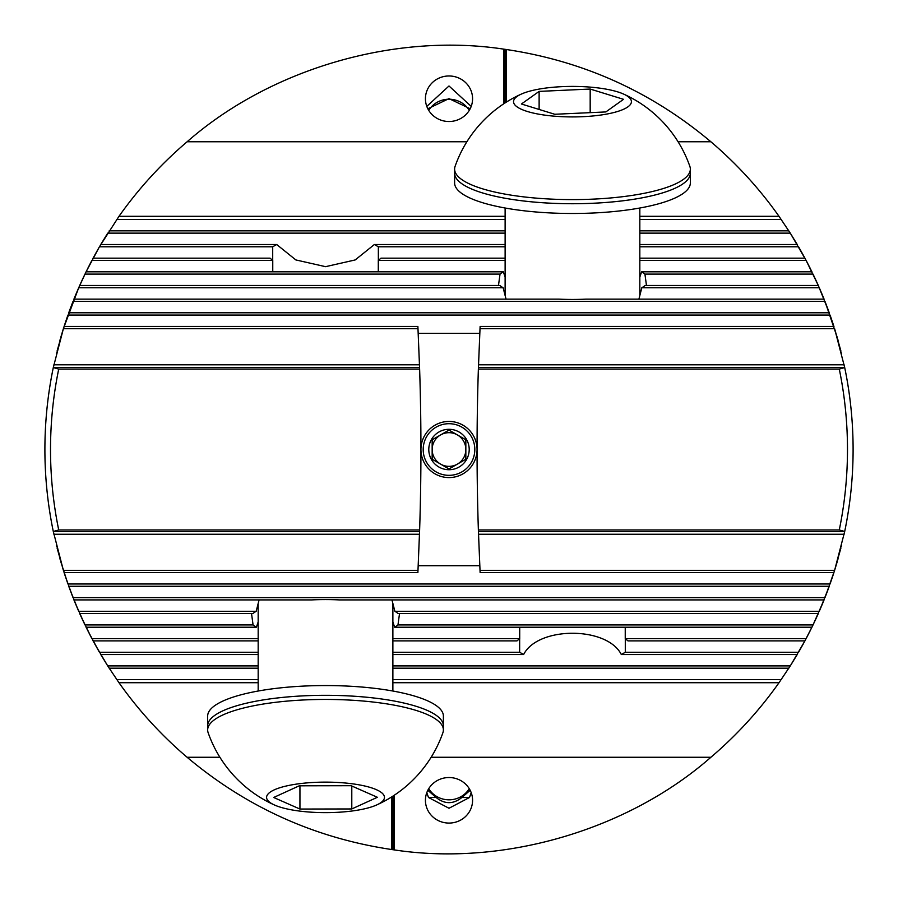 <?xml version="1.0" encoding="UTF-8"?>
<svg xmlns="http://www.w3.org/2000/svg" width="898" height="898" viewBox="0 0 898 898"><rect width="100%" height="100%" fill="white"/><g stroke="black" fill="none" stroke-linecap="round" stroke-linejoin="round"><path stroke-width="1.35" d="M431.141 757.272L710.89 757.272C627.893 830.145 503.363 866.559 394.166 849.89A404.1 404.1 0 0 1 393.257 849.755A404.1 404.1 0 0 0 394.166 849.89L391.584 849.519C314.738 838.014 246.58 807.257 187.11 757.272L219.909 757.272M94.492 643.484L107.715 665.912L118.985 682.727A404.1 404.1 0 0 0 187.11 757.272M93.56 641.767L92.965 640.656M87.353 629.824L99.431 652.251L258.175 652.251M258.175 654.53L100.767 654.53L107.715 665.912L258.175 665.912M80.865 616.174L91.865 638.601L258.175 638.601M258.175 640.88L93.078 640.88L99.431 652.251M74.983 602.513L84.962 624.941L253.079 624.941L251.53 613.57M258.175 621.977L256.39 627.219L86.073 627.219L91.865 638.601M74.287 600.807L73.838 599.696M69.685 588.864L78.698 611.291L256.188 611.291L259.095 599.909M256.188 611.291A75.769 19.61 0 0 0 252.944 613.57L79.698 613.57L84.962 624.941M69.056 587.157L68.652 586.035M64.948 575.214L73.019 597.641L824.981 597.641L834.624 570.331L844.704 531.47A404.1 404.1 0 0 0 844.704 367.574L839.282 369.078A398.488 398.488 0 0 1 839.282 529.966L478.376 529.966A2469.5 2469.5 0 0 1 478.376 369.078L839.282 369.078M710.89 757.272A404.1 404.1 0 0 0 779.015 682.727L790.285 665.912L804.922 640.88L813.038 624.941L824.072 599.909L339.253 599.909A75.769 19.61 0 0 0 311.797 599.909L73.928 599.909L78.698 611.291M64.387 573.496L64.027 572.385M60.738 561.553L67.922 583.981L830.078 583.981L833.894 572.598L480.127 572.598L480.015 570.331L834.624 570.331L840.943 547.903M391.955 599.909L394.862 611.291L819.302 611.291L829.258 586.259L68.742 586.259L73.019 597.641M60.256 559.847L59.93 558.724M57.057 547.903L63.376 570.331L417.985 570.331L419.624 529.966A2469.5 2469.5 0 0 0 419.624 369.078L58.718 369.078A398.488 398.488 0 0 0 58.718 529.966L419.624 529.966M417.985 570.331L417.873 572.598L64.106 572.598L67.922 583.981M56.63 546.186L56.361 545.075M58.718 369.078L53.296 367.574A404.1 404.1 0 0 0 53.296 531.47L63.376 570.331M53.296 367.574L63.376 328.713L78.698 287.753L86.073 271.825L99.431 246.782L118.985 216.317L505.125 216.317M56.63 352.858L56.361 353.969M57.057 351.14L63.376 328.713L417.985 328.713L419.624 369.078M60.256 339.197L59.93 340.32M60.738 337.491L63.376 328.713M417.985 328.713L417.873 326.434L64.106 326.434L67.922 315.063L830.078 315.063L833.052 323.83M64.387 325.547L64.027 326.659M64.948 323.83L67.922 315.063M639.825 216.317L779.015 216.317L790.285 233.132L806.135 260.442L818.303 285.474L829.258 312.785L68.742 312.785L73.019 301.402L824.981 301.402L828.315 310.18M69.056 311.887L68.652 313.009M69.685 310.18L73.019 301.402M639.825 277.067L641.61 271.825A75.769 19.61 180 0 1 644.921 274.092L813.038 274.092L818.303 285.474L645.056 285.474A75.769 19.61 180 0 1 641.812 287.753L819.302 287.753L824.072 299.135L586.203 299.135A75.769 19.61 180 0 1 572.475 299.449A75.769 19.61 180 0 1 558.747 299.135L73.928 299.135L78.698 287.753L503.138 287.753A75.769 19.61 180 0 1 499.894 285.474L79.698 285.474L84.962 274.092L500.029 274.092A75.769 19.61 180 0 1 503.34 271.825L505.125 277.067M74.287 298.237L73.838 299.348M74.983 296.52L78.698 287.753M80.865 282.87L84.962 274.092M503.34 271.825L86.073 271.825L91.865 260.442L272.756 260.442L272.756 271.825M87.353 269.209L91.865 260.442M272.756 260.442L270.062 258.164L93.078 258.164L99.431 246.782L272.7 246.782L272.7 260.398M93.56 257.266L92.965 258.388M94.492 255.56L99.431 246.782M378.35 260.398L378.35 246.782L374.365 244.514L355.193 259.937L325.525 266.672L295.857 259.937L276.685 244.514L100.767 244.514L107.715 233.132L505.125 233.132M503.834 103.741L503.834 49.154C394.637 32.474 270.107 68.888 187.11 141.772A404.1 404.1 0 0 0 118.985 216.317M503.834 49.154L506.416 49.525C583.262 61.03 651.42 91.787 710.89 141.772A404.1 404.1 0 0 1 779.015 216.317M639.825 246.782L798.569 246.782L803.508 255.56M805.035 258.388L804.44 257.266M639.825 233.132L790.285 233.132L797.233 244.514L639.825 244.514M639.825 260.442L806.135 260.442L810.647 269.209M812.039 272.038L811.489 270.927M798.569 246.782L804.922 258.164L639.825 258.164M813.038 274.092L817.135 282.87M818.404 285.699L817.91 284.576M806.135 260.442L811.927 271.825L641.61 271.825M819.302 287.753L823.017 296.52M829.348 313.009L828.944 311.887M833.973 326.659L833.613 325.547M824.981 301.402L837.262 337.491M838.059 340.308L837.744 339.197M830.078 315.063L833.894 326.434L480.127 326.434L480.015 328.713L834.624 328.713L840.943 351.14M841.639 353.969L841.37 352.858M834.624 328.713L844.704 367.574M841.639 545.075L841.37 546.186M838.059 558.736L837.744 559.847M834.624 570.331L837.262 561.553M833.973 572.385L833.613 573.496M830.078 583.981L833.052 575.214M829.348 586.035L828.944 587.157M824.981 597.641L828.315 588.864M399.52 613.57L397.971 624.941L813.038 624.941L818.303 613.57L398.106 613.57A75.769 19.61 0 0 0 394.862 611.291M819.302 611.291L823.017 602.513M818.404 613.345L817.91 614.457M519.65 638.635L519.65 652.251L523.635 654.53C537.913 626.175 607.037 626.175 621.315 654.53L625.3 652.251L798.569 652.251L804.922 640.88L627.938 640.88L625.244 638.601L806.135 638.601L811.927 627.219L394.66 627.219L392.875 621.977M813.038 624.941L817.135 616.174M812.039 627.006L811.489 628.117M806.135 638.601L810.647 629.824M805.035 640.656L804.44 641.767M392.875 665.912L790.285 665.912L797.233 654.53L621.315 654.53M798.569 652.251L803.508 643.484M449 121.511A23.573 22.764 0 0 0 472.573 98.735A23.573 22.764 0 0 0 449 75.971A23.573 22.764 0 0 0 425.428 98.735A23.573 22.764 0 0 0 449 121.511M187.11 141.772L466.859 141.772M506.416 102.069L506.416 49.525M678.091 141.772L710.89 141.772M118.985 682.727L258.175 682.727M392.875 682.727L779.015 682.727M449 823.073A23.573 22.764 180 0 0 472.573 800.298A23.573 22.764 180 0 0 449 777.533A23.573 22.764 180 0 0 425.428 800.298A23.573 22.764 180 0 0 449 823.073M394.166 849.89L394.166 795.302M391.584 796.975L391.584 849.519M426.797 106.391L449 85.983L471.203 106.391M470.17 108.748L449 98.612L427.83 108.748M471.203 792.653L469.508 797.491L449 808.256L428.492 797.491L426.797 792.653M844.704 531.47L839.282 529.966M58.718 529.966L53.296 531.47M506.045 299.135L503.138 287.753M498.48 285.474L500.029 274.092M644.921 274.092L646.47 285.474M641.812 287.753L638.905 299.135M378.294 271.825L378.294 260.442L380.988 258.164L505.125 258.164M276.685 244.514L272.7 246.782M625.244 638.601L625.244 627.219M625.3 652.251L625.3 638.635M519.706 627.219L519.706 638.601L517.012 640.88L392.875 640.88M397.971 624.941A75.769 19.61 0 0 1 394.66 627.219M256.39 627.219A75.769 19.61 0 0 1 253.079 624.941M392.875 652.251L519.65 652.251M392.875 654.53L523.635 654.53M392.875 638.601L519.706 638.601M478.376 529.966L480.015 570.331M418.199 565.706L479.801 565.706M109.174 668.191L258.175 668.191M392.875 668.191L788.826 668.191M116.774 679.562L258.175 679.562M392.875 679.562L781.226 679.562M374.365 244.514L505.125 244.514M378.35 246.782L505.125 246.782M378.294 260.442L505.125 260.442M418.199 333.338L479.801 333.338M478.376 369.078L480.015 328.713M116.774 219.482L505.125 219.482M639.825 219.482L781.226 219.482M109.174 230.853L505.125 230.853M639.825 230.853L788.826 230.853M844.12 534.243L478.522 534.243A2469.5 2469.5 0 0 1 478.421 531.549L844.692 531.549A404.1 404.1 0 0 1 844.12 534.243A404.1 404.1 0 0 0 844.692 531.549M844.692 367.495L478.421 367.495A2469.5 2469.5 0 0 1 478.522 364.801L844.12 364.801A404.1 404.1 0 0 1 844.692 367.495A404.1 404.1 0 0 0 844.12 364.801M53.88 364.801L419.478 364.801A2469.5 2469.5 0 0 1 419.579 367.495L53.308 367.495A404.1 404.1 0 0 1 53.88 364.801A404.1 404.1 0 0 0 53.308 367.495M53.308 531.549L419.579 531.549A2469.5 2469.5 0 0 1 419.478 534.243L53.88 534.243A404.1 404.1 0 0 1 53.308 531.549A404.1 404.1 0 0 0 53.88 534.243M427.83 790.296L436.136 797.491L428.492 797.491M436.136 797.491C444.712 804.361 453.288 804.361 461.864 797.491L470.17 790.296M469.508 797.491L461.864 797.491M428.728 788.68A23.573 22.764 180 0 0 469.272 788.68M469.272 110.364A23.573 22.764 0 0 0 428.728 110.364M392.875 796.144L392.875 849.71M505.125 102.9L505.125 49.334M562.204 86.646A58.931 15.255 0 0 0 521.368 94.066A58.931 15.255 0 0 0 572.475 116.92A58.931 15.255 0 0 0 623.582 94.066A58.931 15.255 0 0 0 562.204 86.646M539.126 91.394L590.177 89.048L623.526 99.319L605.824 111.936L554.773 114.27L521.424 104L539.126 91.394L539.126 109.455M521.368 94.066A124.373 124.373 0 0 0 455.095 166.355A117.863 30.51 0 0 0 454.613 169.105A117.863 30.51 0 0 0 572.475 199.603A117.863 30.51 0 0 0 690.337 169.105A117.863 30.51 0 0 0 689.855 166.355A124.373 124.373 0 0 0 623.582 94.066M690.337 169.105L690.337 182.979A117.863 30.51 180 0 1 593.028 213.017A117.863 30.51 180 0 1 454.613 182.979L454.613 173.224A117.863 30.51 0 0 0 572.475 203.723A117.863 30.51 0 0 0 690.337 173.224A117.863 30.51 180 0 1 593.028 203.262A117.863 30.51 180 0 1 454.613 173.224L454.613 169.105M590.177 112.654L590.177 89.048M376.341 789.656A58.931 15.255 180 0 0 295.925 784.19A58.931 15.255 180 0 0 274.418 804.978A58.931 15.255 180 0 0 325.525 812.634A58.931 15.255 180 0 0 376.632 804.978A58.931 15.255 180 0 0 376.341 789.656M351.107 785.705L377.373 797.278L351.791 808.952L299.943 809.053L273.677 797.48L299.259 785.806L351.107 785.705M442.905 732.678A117.863 30.51 180 0 0 443.388 729.939A117.863 30.51 180 0 0 427.145 714.482A117.863 30.51 180 0 0 294.589 700.507A117.863 30.51 180 0 0 207.663 729.939A117.863 30.51 180 0 0 208.145 732.712M427.145 710.363A117.863 30.51 180 0 0 294.589 696.388A117.863 30.51 180 0 0 207.663 725.82A117.863 30.51 -0 0 1 325.525 695.31A117.863 30.51 -0 0 1 443.388 725.82A117.863 30.51 180 0 0 427.145 710.363M351.791 786.008L351.791 808.952M299.943 785.806L299.943 809.053M207.663 729.939L207.663 716.065A117.863 30.51 -0 0 1 325.525 685.556A117.863 30.51 -0 0 1 443.388 716.065L443.388 729.939M477.062 449.516A28.062 28.062 0 0 1 434.969 473.818A28.062 28.062 0 0 1 434.969 425.214A28.062 28.062 0 0 1 477.062 449.516M474.817 449.516A25.818 25.818 0 0 1 436.091 471.877A25.818 25.818 0 0 1 436.091 427.167A25.818 25.818 0 0 1 474.817 449.516M469.205 449.516A20.205 20.205 0 0 1 443.769 469.037A20.205 20.205 0 0 1 431.5 439.414A20.205 20.205 0 0 1 469.205 449.516M432.163 459.237L432.163 439.796L449 430.075L465.838 439.796L465.838 459.237L449 468.958L432.163 459.237L449 468.958L457.419 464.098A16.838 16.838 0 0 0 465.838 449.516L465.838 439.796L449 430.075L440.581 434.935A16.838 16.838 0 0 0 432.163 449.516L432.163 459.237M432.163 439.796L432.163 449.516A16.838 16.838 0 0 0 457.419 464.098M465.838 459.237L465.838 449.516A16.838 16.838 0 0 0 440.581 434.935M457.419 434.935A16.838 16.838 0 0 1 465.838 449.516A16.838 16.838 0 0 1 440.581 464.098M639.825 295.79L639.825 208.01M505.125 295.79L505.125 208.01M376.632 804.978A124.373 124.373 0 0 0 442.905 732.689M208.01 732.33A124.373 124.373 0 0 0 274.418 804.978M258.175 603.254L258.175 691.022M392.875 603.254L392.875 691.022"/></g></svg>
